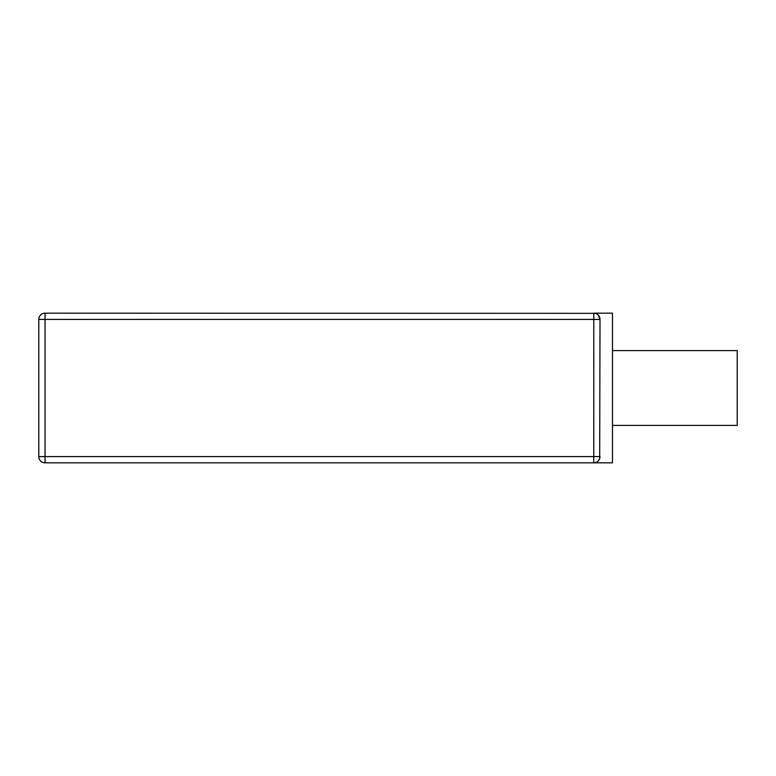 <?xml version="1.0" encoding="UTF-8"?>
<svg xmlns="http://www.w3.org/2000/svg" width="776" height="776" viewBox="0 0 776 776"><rect width="100%" height="100%" fill="white"/><g stroke="black" fill="none" stroke-linecap="round" stroke-linejoin="round"><path stroke-width="1.16" d="M599.683 458.597L600.013 319.411A6.237 6.237 0 0 0 593.776 313.174L612.487 313.174L612.487 462.826L593.776 462.826A6.237 6.237 0 0 0 600.013 456.589L593.776 456.589L593.776 462.826L45.037 462.826L45.037 313.174L595.211 313.339M599.538 317.025L598.238 315.046L600.013 319.411L599.683 317.413M597.404 314.329L596.269 313.688M45.037 313.174A6.237 6.237 0 0 0 38.8 319.411L38.8 456.589A6.237 6.237 0 0 0 45.037 462.826A6.237 6.237 0 0 1 38.8 456.589L593.776 456.589L593.776 313.174M596.259 462.312L597.433 461.652M598.238 460.954L599.538 458.975M612.487 425.413L737.2 425.413L737.2 350.587L612.487 350.587M38.8 319.411L600.013 319.411"/></g></svg>

